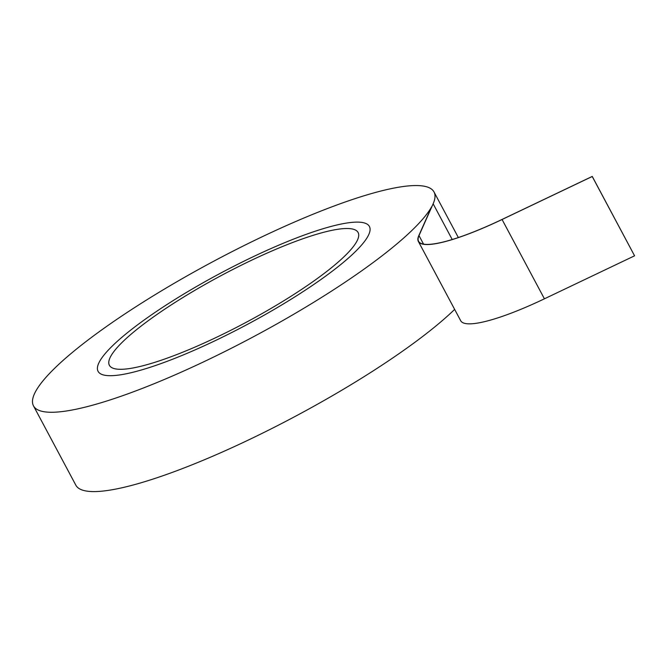 <?xml version="1.0" encoding="UTF-8"?>
<svg xmlns="http://www.w3.org/2000/svg" width="668" height="668" viewBox="0 0 668 668"><rect width="100%" height="100%" fill="white"/><g stroke="black" fill="none" stroke-linecap="round" stroke-linejoin="round"><path stroke-width="1" d="M109.928 357.973A140.981 26.495 -28.1 0 0 109.385 365.312A140.981 26.495 -28.1 0 0 246.225 322.285A140.981 26.495 -28.1 0 0 358.106 232.506A140.981 26.495 -28.1 0 0 236.046 267.851A140.981 26.495 -28.1 0 0 109.928 357.973A140.981 26.495 -28.1 0 0 109.385 365.312A140.981 26.495 -28.1 0 0 246.225 322.285A140.981 26.495 -28.1 0 0 358.106 232.506A140.981 26.495 -28.1 0 0 236.046 267.851A140.981 26.495 -28.1 0 0 109.928 357.973M98.672 363.342A153.799 28.908 -28.1 0 0 98.079 371.35A153.799 28.908 -28.1 0 0 247.36 324.406A153.799 28.908 -28.1 0 0 369.412 226.469A153.799 28.908 -28.1 0 0 236.255 265.029A153.799 28.908 -28.1 0 0 98.672 363.342A153.799 28.908 -28.1 0 0 98.079 371.35A153.799 28.908 -28.1 0 0 247.36 324.406A153.799 28.908 -28.1 0 0 369.412 226.469A153.799 28.908 -28.1 0 0 236.255 265.029A153.799 28.908 -28.1 0 0 98.672 363.342A153.799 28.908 -28.1 0 0 98.079 371.35A153.799 28.908 -28.1 0 0 247.36 324.406A153.799 28.908 -28.1 0 0 369.412 226.469A153.799 28.908 -28.1 0 0 236.255 265.029A153.799 28.908 -28.1 0 0 98.672 363.342A153.799 28.908 -28.1 0 0 98.079 371.35A153.799 28.908 -28.1 0 0 247.36 324.406A153.799 28.908 -28.1 0 0 369.412 226.469A153.799 28.908 -28.1 0 0 236.255 265.029A153.799 28.908 -28.1 0 0 98.672 363.342M433.14 203.79A227.036 42.669 -28.1 0 0 434.016 191.975A227.036 42.669 -28.1 0 0 213.643 261.271A227.036 42.669 -28.1 0 0 33.475 405.843A227.036 42.669 -28.1 0 0 225.433 351.234A227.036 42.669 -28.1 0 0 431.678 206.713L418.778 235.695L431.678 206.713A227.036 42.669 -28.1 0 1 225.433 351.234A227.036 42.669 -28.1 0 1 33.475 405.843L75.826 485.16A227.036 42.669 -28.1 0 0 238.109 444.863A227.036 42.669 -28.1 0 0 454.649 309.393A227.036 42.669 -28.1 0 1 238.109 444.863A227.036 42.669 -28.1 0 1 75.826 485.16L33.475 405.843A227.036 42.669 -28.1 0 1 213.643 261.271A227.036 42.669 -28.1 0 1 434.016 191.975L458.348 237.549L434.016 191.975A227.036 42.669 -28.1 0 1 433.14 203.79L418.986 235.595L433.14 203.79L452.219 239.52L433.14 203.79M634.575 255.811L592.249 176.427L502.094 219.43A109.736 20.624 151.9 0 1 418.56 241.307A109.736 20.624 151.9 0 1 418.986 235.595A109.736 20.624 151.9 0 0 418.56 241.307A109.736 20.624 151.9 0 0 502.094 219.43L592.224 176.494L502.069 219.496A109.969 20.666 151.9 0 1 418.352 241.415A109.969 20.666 151.9 0 1 418.778 235.695A109.969 20.666 151.9 0 0 418.352 241.415A109.969 20.666 151.9 0 0 502.069 219.496L544.42 298.813A109.969 20.666 151.9 0 1 460.703 320.732L418.352 241.415L460.703 320.732A109.969 20.666 151.9 0 0 544.42 298.813L634.575 255.811L592.249 176.427L634.575 255.811L544.42 298.813L502.069 219.496L592.224 176.494L634.575 255.811M423.545 244.129L418.986 235.595L423.545 244.129"/></g></svg>
